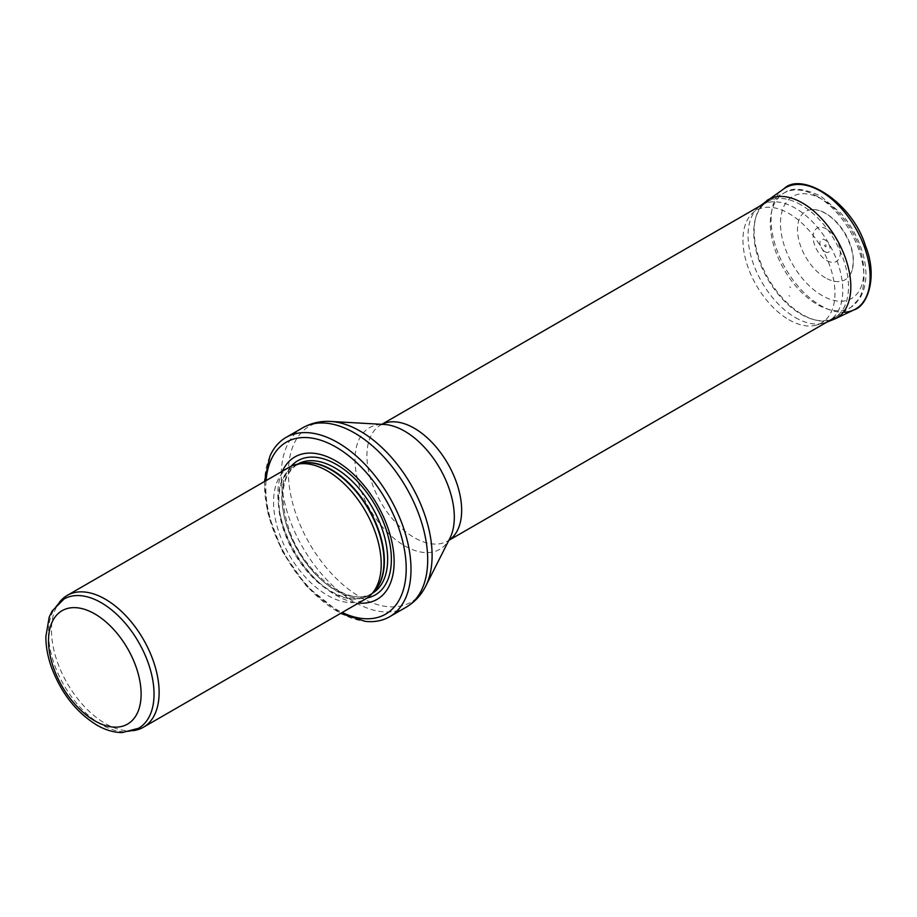 <?xml version="1.0" encoding="UTF-8"?>
<svg xmlns="http://www.w3.org/2000/svg" width="917" height="917" viewBox="0 0 917 917"><rect width="100%" height="100%" fill="white"/><g stroke="black" fill="none" stroke-linecap="round" stroke-linejoin="round"><path stroke-width="0.69" stroke-dasharray="4.58 3.44" d="M63.972 599.042A74.609 43.076 -120 0 0 57.588 604.292A74.609 43.076 -120 0 0 63.972 685.194A74.609 43.076 -120 0 0 130.844 731.181A74.609 43.076 -120 0 0 138.582 728.27M60.717 600.761A76.134 43.959 -120 0 0 67.239 683.314A76.134 43.959 -120 0 0 135.464 730.241M289.313 467.189A76.134 43.959 -120 0 0 289.313 555.094A76.134 43.959 -120 0 0 365.447 599.053M282.402 471.178A82.221 47.466 -120 0 0 294.884 551.885A82.221 47.466 -120 0 0 358.536 603.042M269.873 456.299A103.541 59.777 -120 0 0 286.001 557.009A103.541 59.777 -120 0 0 365.161 621.336M801.114 204.915A66.998 38.686 -120 0 0 768.457 201.132A66.998 38.686 -120 0 0 767.621 201.591A66.998 38.686 -120 0 0 767.621 278.951A66.998 38.686 -120 0 0 834.608 317.637A66.998 38.686 -120 0 0 835.433 317.144A66.998 38.686 -120 0 0 844.66 263.202A66.998 38.686 -120 0 0 801.114 204.915M824.968 251.728A7.221 4.161 -120 0 0 829.392 245.447A7.221 4.161 -120 0 0 820.555 240.346A7.221 4.161 -120 0 0 824.968 251.728M825.403 277.805A39.442 22.776 60 0 1 825.071 277.61A39.442 22.776 60 0 1 798.226 237.148A39.442 22.776 60 0 1 812.875 209.58A39.442 22.776 60 0 1 845.119 234.202A39.442 22.776 60 0 1 850.323 274.447A39.442 22.776 60 0 1 825.403 277.805M788.838 319.701A65.061 37.563 -120 0 0 788.952 319.758A65.061 37.563 -120 0 0 816.325 325.134A65.061 37.563 -120 0 0 821.483 247.854A65.061 37.563 -120 0 0 751.974 213.684A65.061 37.563 -120 0 0 747.836 266.755A65.061 37.563 -120 0 0 788.838 319.701M300.008 463.658A74.609 43.076 -120 0 0 294.323 466.054L301.59 463.326A74.69 43.122 -120 0 0 293.83 552.492A74.69 43.122 -120 0 0 374.927 590.353L368.932 595.282A74.609 43.076 -120 0 0 373.849 591.568M297.658 464.128A74.609 43.076 -120 0 0 297.589 464.174L294.323 466.054A74.609 43.076 -120 0 0 294.323 552.206A74.609 43.076 -120 0 0 368.932 595.282L372.199 593.402A74.609 43.076 -120 0 0 372.268 593.356M297.589 464.174A74.609 43.076 -120 0 0 297.589 550.326A74.609 43.076 -120 0 0 372.199 593.402C351.119 608.28 305.086 575.429 289.634 531.218C278.676 497.874 281.324 475.522 297.589 464.174M291.17 466.214A77.464 44.727 -120 0 0 297.853 550.166A77.464 44.727 -120 0 0 367.224 597.93M266.068 480.611A99.277 57.312 -120 0 0 342.201 612.476M302.713 427.815A103.541 59.777 -120 0 0 302.713 547.369A103.541 59.777 -120 0 0 406.242 607.146M330.693 421.453A101.615 58.665 -120 0 0 309.453 543.472A101.615 58.665 -120 0 0 425.74 586.089M381.896 424.33A66.998 38.686 -120 0 0 380.796 424.926L384.234 424.456A70.208 40.531 -120 0 0 369.551 508.775A70.208 40.531 -120 0 0 449.915 538.222L447.794 540.961A66.998 38.686 -120 0 0 448.849 540.308M381.827 424.33L380.796 424.926A66.998 38.686 -120 0 0 380.796 502.287A66.998 38.686 -120 0 0 447.794 540.961L448.826 540.365M817.139 196.307A66.207 38.227 -120 0 0 784.872 192.57A66.207 38.227 -120 0 0 784.046 269.472A66.207 38.227 -120 0 0 851.056 307.206A66.207 38.227 -120 0 0 860.169 253.894A66.207 38.227 -120 0 0 817.139 196.307M822.136 199.39A58.906 34.009 -120 0 0 786.064 250.708A58.906 34.009 -120 0 0 858.197 292.351A58.906 34.009 -120 0 0 822.136 199.39M790.672 287.434L789.732 286.872A26.696 15.406 -120 0 0 790.672 287.434M783.989 188.73A70.036 40.44 -120 0 0 775.312 245.32A70.036 40.44 -120 0 0 820.6 305.544A70.036 40.44 -120 0 0 843.273 312.296M766.75 200.628A68.339 39.454 -120 0 0 758.279 255.832A68.339 39.454 -120 0 0 802.444 314.6A68.339 39.454 -120 0 0 802.49 314.623A68.339 39.454 -120 0 0 835.02 318.864M795.337 317.546A66.964 38.663 -120 0 0 795.406 317.591A66.964 38.663 -120 0 0 823.581 323.128A66.964 38.663 -120 0 0 828.888 243.578A66.964 38.663 -120 0 0 757.35 208.4A66.964 38.663 -120 0 0 753.098 263.053A66.964 38.663 -120 0 0 795.337 317.546M788.975 295.721A36.68 21.171 -120 0 0 789.697 296.157L788.975 295.721M827.111 260.749A19.234 11.107 -120 0 0 840.144 249.997A19.234 11.107 -120 0 0 822.687 227.496A19.234 11.107 -120 0 0 813.276 239.417A19.234 11.107 -120 0 0 826.721 260.531A19.234 11.107 -120 0 0 827.111 260.749M130.844 731.181L133.401 730.666M57.588 604.292L59.318 602.343M264.451 481.54L267.661 512.649L282.298 551.312L306.278 585.894L340.585 613.404M835.433 317.144L851.056 307.206L860.398 297.372C866.519 286.161 867.562 272.452 863.55 256.221C859.47 240.472 851.996 226.201 841.13 213.432L820.612 196.043C803.842 188.352 791.933 187.194 784.872 192.57L768.457 201.132M826.79 322.154L816.325 325.134M759.792 206.107L751.974 213.684M812.875 209.58C815.213 209.729 824.44 208.938 838.333 223.931C848.099 235.669 853.142 248.152 853.498 261.368L852.053 270.595L850.323 274.447M824.349 245.068C826.779 250.215 826.4 242.054 824.349 245.068"/><path stroke-width="1.38" d="M101.283 602.744A74.609 43.076 -120 0 0 63.972 599.042L52.074 611.077L49.197 617.118L45.85 636.65C45.85 646.302 47.661 656.343 51.283 666.774C61.038 693.057 76.363 712.589 97.294 725.358C105.627 730.104 113.914 732.511 122.179 732.568L138.582 728.27A74.609 43.076 -120 0 0 150.021 668.493A74.609 43.076 -120 0 0 101.283 602.744M133.401 730.666L135.464 730.241A76.134 43.959 -120 0 0 143.361 727.273A76.134 43.959 -120 0 0 155.03 666.269A76.134 43.959 -120 0 0 105.295 599.179A76.134 43.959 -120 0 0 67.239 595.408A76.134 43.959 -120 0 0 60.717 600.761L59.318 602.343M143.361 727.273L365.447 599.053A76.134 43.959 -120 0 0 371.97 593.7A76.134 43.959 -120 0 0 374.927 531.424A76.134 43.959 -120 0 0 327.38 470.96A76.134 43.959 -120 0 0 297.223 464.22A76.134 43.959 -120 0 0 289.313 467.189L67.239 595.408M358.536 603.042A82.221 47.466 -120 0 0 392.992 547.781A82.221 47.466 -120 0 0 336 461.01A82.221 47.466 -120 0 0 282.402 471.178M340.585 613.404L365.161 621.336A103.541 59.777 -120 0 0 389.542 616.786A103.541 59.777 -120 0 0 405.417 533.82A103.541 59.777 -120 0 0 337.777 442.579A103.541 59.777 -120 0 0 286.001 437.455A103.541 59.777 -120 0 0 269.873 456.299L264.451 481.54M94.818 613.932A65.474 37.803 60 0 1 134.914 717.266A65.474 37.803 60 0 1 54.722 670.969A65.474 37.803 60 0 1 94.818 613.932M371.97 593.7L374.927 590.353A74.69 43.122 -120 0 0 377.827 529.269A74.69 43.122 -120 0 0 331.186 469.94A74.69 43.122 -120 0 0 301.59 463.326L297.223 464.22M373.849 591.568A74.609 43.076 -120 0 0 378.801 530.645A74.609 43.076 -120 0 0 331.622 469.756A74.609 43.076 -120 0 0 300.008 463.658M372.268 593.356A74.609 43.076 -120 0 0 383.615 533.545A74.609 43.076 -120 0 0 334.888 467.865A74.609 43.076 -120 0 0 297.658 464.128M367.224 597.93A77.464 44.727 -120 0 0 388.968 539.563A77.464 44.727 -120 0 0 336.585 464.552A77.464 44.727 -120 0 0 291.17 466.214M342.201 612.476A99.277 57.312 -120 0 0 406.128 565.055A99.277 57.312 -120 0 0 336 447.095A99.277 57.312 -120 0 0 266.068 480.611M389.542 616.786L406.242 607.146A103.541 59.777 -120 0 0 422.118 524.18A103.541 59.777 -120 0 0 354.478 432.939A103.541 59.777 -120 0 0 302.713 427.815L286.001 437.455M330.693 421.453L384.234 424.456A70.208 40.531 -120 0 1 404.661 431.173A70.208 40.531 -120 0 1 449.915 538.222L425.74 586.089A101.615 58.665 -120 0 0 360.255 431.173A101.615 58.665 -120 0 0 330.693 421.453C320.618 420.869 311.287 422.978 302.713 427.815M448.849 540.308A66.998 38.686 -120 0 0 457.755 486.297A66.998 38.686 -120 0 0 414.289 428.239A66.998 38.686 -120 0 0 381.896 424.33M843.273 312.296A70.036 40.44 -120 0 0 853.945 309.9A70.036 40.44 -120 0 0 855.618 228.15A70.036 40.44 -120 0 0 783.989 188.73L759.792 206.107M783.989 188.73C801.183 171.227 852.145 201.178 865.648 246.329C877.775 275.948 868.032 305.831 853.945 309.9L835.02 318.864A68.339 39.454 -120 0 0 836.659 239.096A68.339 39.454 -120 0 0 766.75 200.628M425.74 586.089C421.212 595.11 414.713 602.125 406.242 607.146M448.826 540.365L834.608 317.637M381.827 424.33L767.621 201.591M835.02 318.864L826.79 322.154"/></g></svg>
